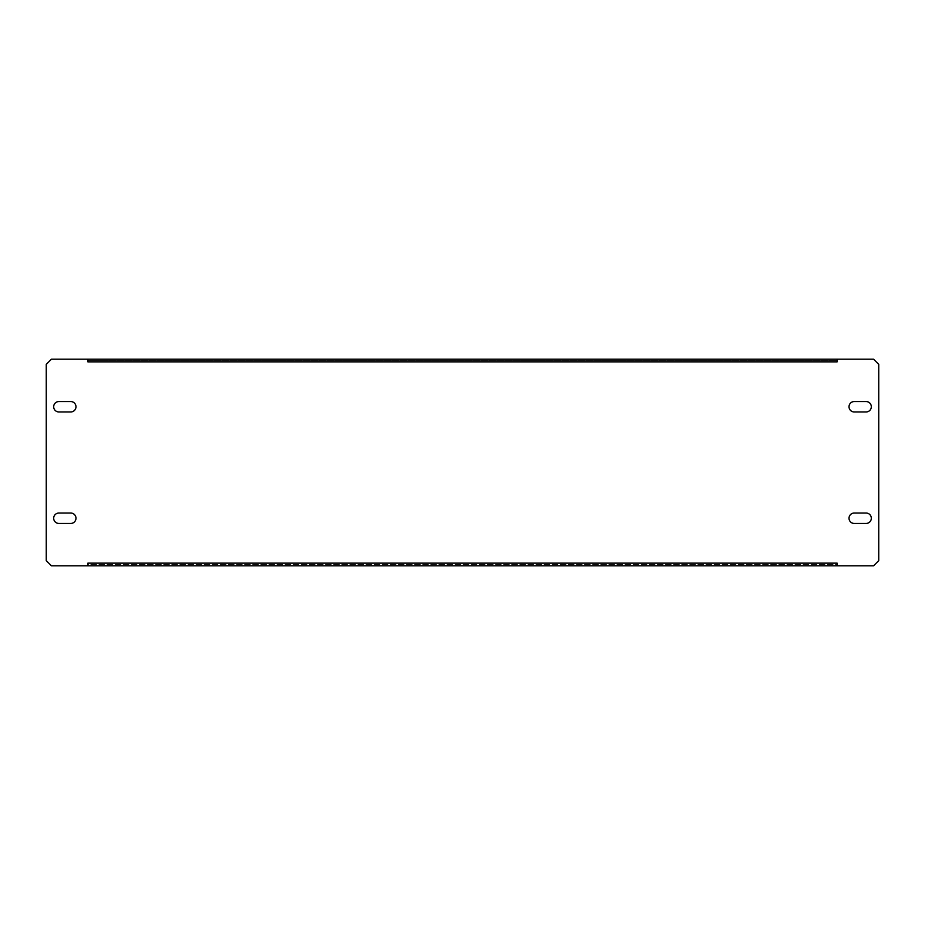 <?xml version="1.0" encoding="UTF-8"?>
<svg xmlns="http://www.w3.org/2000/svg" width="925" height="925" viewBox="0 0 925 925"><rect width="100%" height="100%" fill="white"/><g stroke="black" fill="none" stroke-linecap="round" stroke-linejoin="round"><path stroke-width="0.69" stroke-dasharray="4.62 3.47" d="M75.977 518.243A5.203 5.203 0 0 0 70.774 513.04L58.888 513.04A5.203 5.203 0 0 0 53.685 518.243A5.203 5.203 0 0 0 58.888 523.446L70.774 523.446A5.203 5.203 0 0 0 75.977 518.243M75.977 406.757A5.203 5.203 0 0 0 70.774 401.554L58.888 401.554A5.203 5.203 0 0 0 53.685 406.757A5.203 5.203 0 0 0 58.888 411.96L70.774 411.96A5.203 5.203 0 0 0 75.977 406.757M871.315 518.243A5.203 5.203 0 0 0 866.112 513.04L854.226 513.04A5.203 5.203 0 0 0 849.023 518.243A5.203 5.203 0 0 0 854.226 523.446L866.112 523.446A5.203 5.203 0 0 0 871.315 518.243M871.315 406.757A5.203 5.203 0 0 0 866.112 401.554L854.226 401.554A5.203 5.203 0 0 0 849.023 406.757A5.203 5.203 0 0 0 854.226 411.96L866.112 411.96A5.203 5.203 0 0 0 871.315 406.757M837.125 564.632L837.125 563.14L837.125 565.822L87.875 565.822L87.875 563.14L837.125 563.14L837.125 565.822L873.547 565.822L878.75 560.619L878.75 364.381L873.547 359.178L837.125 359.178L837.125 361.86L87.875 361.86L87.875 359.178L51.453 359.178L46.25 364.381L46.25 560.619L51.453 565.822L87.875 565.822L87.875 563.14L87.875 565.822L87.875 564.632L837.125 564.632L837.125 565.822L837.125 564.632L87.875 564.632M837.125 359.628L837.125 361.86L837.125 359.628M87.875 360.368L87.875 361.86L87.875 359.178L87.875 360.368L87.875 359.178L837.125 359.178L837.125 360.368L87.875 360.368L837.125 360.368"/><path stroke-width="1.39" d="M75.977 518.243A5.203 5.203 0 0 0 70.774 513.04L58.888 513.04A5.203 5.203 0 0 0 53.685 518.243A5.203 5.203 0 0 0 58.888 523.446L70.774 523.446A5.203 5.203 0 0 0 75.977 518.243M75.977 406.757A5.203 5.203 0 0 0 70.774 401.554L58.888 401.554A5.203 5.203 0 0 0 53.685 406.757A5.203 5.203 0 0 0 58.888 411.96L70.774 411.96A5.203 5.203 0 0 0 75.977 406.757M871.315 518.243A5.203 5.203 0 0 0 866.112 513.04L854.226 513.04A5.203 5.203 0 0 0 849.023 518.243A5.203 5.203 0 0 0 854.226 523.446L866.112 523.446A5.203 5.203 0 0 0 871.315 518.243M871.315 406.757A5.203 5.203 0 0 0 866.112 401.554L854.226 401.554A5.203 5.203 0 0 0 849.023 406.757A5.203 5.203 0 0 0 854.226 411.96L866.112 411.96A5.203 5.203 0 0 0 871.315 406.757M87.875 565.822L87.875 563.14L837.125 563.14L837.125 565.822L873.547 565.822L878.75 560.619L878.75 364.381L873.547 359.178L837.125 359.178L837.125 361.86L87.875 361.86L87.875 359.178L51.453 359.178L46.25 364.381L46.25 560.619L51.453 565.822L837.125 565.822M837.125 359.178L87.875 359.178"/></g></svg>
